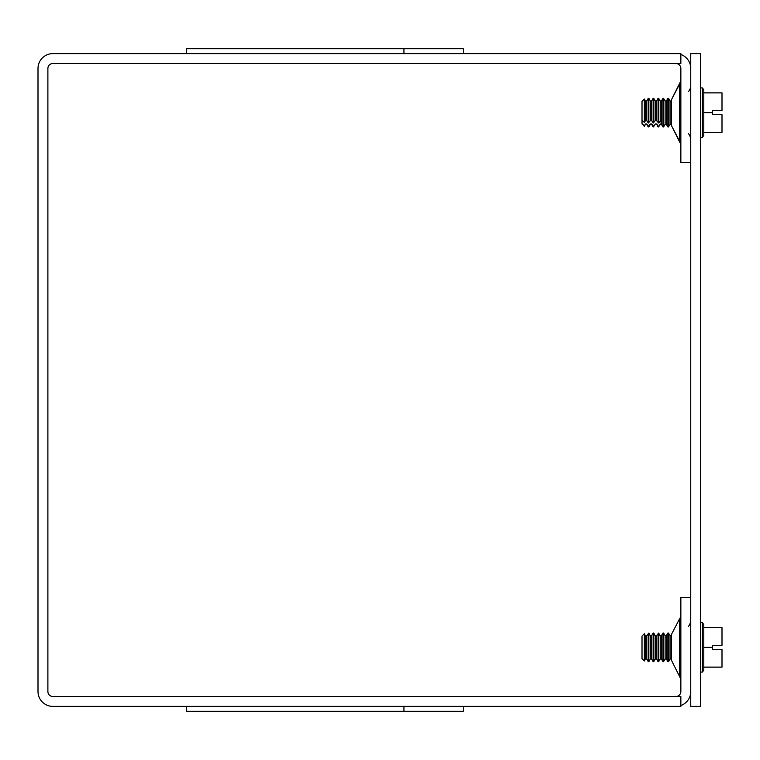 <?xml version="1.0" encoding="UTF-8"?>
<svg xmlns="http://www.w3.org/2000/svg" width="760" height="760" viewBox="0 0 760 760"><rect width="100%" height="100%" fill="white"/><g stroke="black" fill="none" stroke-linecap="round" stroke-linejoin="round"><path stroke-width="1.14" d="M463.277 706.372L463.277 711.274L186.352 711.274L186.352 706.372M52.839 706.372L680.856 706.372L680.856 696.483L52.839 696.483A4.949 4.949 0 0 1 47.889 691.543L47.889 68.457A4.949 4.949 0 0 1 52.839 63.517L680.856 63.517L680.856 53.627L52.839 53.627A14.839 14.839 0 0 0 38 68.457L38 691.543A14.839 14.839 0 0 0 52.839 706.372M463.277 53.627L463.277 48.725L186.352 48.725L186.352 53.627M690.745 162.421L680.856 162.421L680.856 68.457A4.949 4.949 0 0 0 675.915 63.517M690.745 597.578L680.856 597.578L680.856 691.543A4.949 4.949 0 0 1 675.915 696.483M671.365 125.391L679.487 141.018L679.487 84.284L671.365 99.912L671.365 125.391L680.856 144.362M679.487 675.716L679.487 618.982L671.365 634.609L671.365 660.088L680.856 679.06L671.365 660.088M680.856 705.527A14.839 14.839 0 0 0 690.745 691.543M690.745 68.457A14.839 14.839 0 0 0 680.856 54.473M700.635 706.372L700.635 53.627L690.745 53.627L690.745 706.372L700.635 706.372M703.798 647.349L703.798 667.128L722 667.128L722 649.325L712.51 649.325L712.51 645.373L722 645.373L722 627.57L703.798 627.57L703.798 647.349L712.51 647.349M703.798 667.128L703.798 670.187L702.344 672.077L702.344 622.62L703.798 624.511L703.798 627.57M660.212 659.005L661.438 659.005L661.438 635.692L660.212 635.692L660.212 659.005L658.673 661.665L658.673 633.042L660.212 635.996M658.065 633.736L658.065 661.665L658.673 661.665M655.3 659.005L656.535 659.005L656.535 635.692L655.3 635.692L655.3 659.005L653.771 661.665L653.771 633.042L655.3 635.996M645.487 659.005L646.712 659.005L646.712 635.692L645.487 635.692L645.487 659.005L644.347 660.981L644.347 633.716L645.487 635.996M648.251 633.736L648.251 661.665L648.859 661.665L648.859 633.042L650.399 635.996M653.153 633.736L653.153 661.665L653.771 661.665M662.967 640.195L662.967 661.665L663.584 661.665L663.584 633.042L662.967 633.042L662.967 640.195M667.878 640.195L667.878 661.665L668.496 661.665L668.496 633.042L667.878 633.042L667.878 640.195M642.01 636.605L642.01 658.654L644.347 660.981M712.51 110.675L722 110.675L722 92.872L703.798 92.872L703.798 112.651L712.51 112.651L712.51 110.675M703.798 112.651L703.798 132.43L722 132.43L722 114.627L712.51 114.627L712.51 112.651M703.798 132.43L703.798 135.489L702.344 137.38L702.344 87.922L703.798 89.813L703.798 92.872M658.065 126.388L658.673 126.958L660.212 124.003L661.438 124.307L661.438 100.995L660.212 100.995L660.212 120.612L661.086 120.337L661.086 123.728L658.673 126.388L656.535 124.003L655.3 124.003L653.771 126.388L651.624 124.003L650.399 124.003L648.251 126.388L646.712 124.003L645.487 124.003L644.347 125.78L642.01 123.68L642.01 120.289L644.347 122.389L645.487 120.612L646.712 120.612L648.251 122.996L650.399 120.612L651.624 120.612L653.153 122.996L655.3 120.612L656.535 120.612L658.673 122.996L661.086 120.337L661.086 123.728M658.673 122.996L658.673 98.335L660.212 100.995L661.438 100.995L662.967 98.335L662.967 126.958L663.584 126.958L663.584 98.335L662.967 98.335M658.673 126.958L658.673 126.388M656.535 120.612L656.535 100.995L658.065 98.335L658.065 122.996M653.771 122.996L653.771 98.335L655.3 100.995L656.535 100.995L655.3 100.995L655.3 120.612M658.065 126.958L656.535 124.003L655.3 124.003L653.771 126.388M644.347 122.389L644.347 99.019L645.487 100.995L646.712 100.995L648.251 98.335L648.251 122.996M644.347 125.78L644.347 126.284L644.347 125.78M648.251 126.388L648.251 126.958L648.859 126.388M648.859 122.996L648.859 98.335L650.399 100.995L651.624 100.995L653.153 98.335L653.153 122.996M653.153 126.388L653.771 126.958M667.878 98.335L667.878 126.958L668.496 126.958L668.496 98.335L667.878 98.335L666.349 100.995L665.114 100.995L663.584 98.335M644.347 99.019L642.01 101.346L642.01 120.289M655.3 635.692L656.535 635.996M645.487 635.692L646.712 635.996M648.859 661.665L650.399 659.005L650.399 635.692L651.624 635.996M650.399 659.005L651.624 659.005L651.624 635.692L653.153 633.042L653.771 633.042M667.878 633.042L666.349 635.692L665.114 635.692L666.349 635.692L666.349 659.005L665.114 659.005L665.114 635.692L663.584 633.042M671.251 635.692L670.025 635.692L671.251 635.692L671.251 659.005L670.025 659.005L670.025 635.692L668.496 633.042M645.487 120.612L645.487 100.995L646.712 100.995L646.712 120.612M650.399 120.612L650.399 100.995L651.624 100.995L651.624 120.612M665.114 124.307L665.114 100.995L666.349 100.995L666.349 124.307L665.114 124.307L663.584 126.958M671.251 100.995L670.025 100.995L671.251 100.995L671.251 124.307L670.025 124.307L670.025 100.995L668.496 98.335M403.93 711.274L403.93 706.372M403.93 53.627L403.93 48.725M680.409 617.661L680.856 615.638L680.029 618.317M688.588 91.627L690.745 87.647M688.588 133.674L690.745 137.655M671.365 99.912L680.856 80.94M688.588 626.325L690.745 622.345M679.487 618.982L671.365 634.609M700.635 672.077L702.344 672.077M700.635 622.62L702.344 622.62M656.535 635.692L658.673 633.042M656.535 659.005L658.065 661.665M646.712 659.005L648.251 661.665M646.712 635.692L648.859 633.042M651.624 659.005L653.153 661.665M661.438 659.005L662.967 661.665M660.212 635.692L661.438 635.692L662.967 633.042M665.114 659.005L663.584 661.665M666.349 659.005L667.878 661.665M670.025 659.005L668.496 661.665M642.01 636.044L644.347 633.716M700.635 137.38L702.344 137.38M700.635 87.922L702.344 87.922M658.065 98.335L658.673 98.335M648.251 126.958L646.712 124.307L645.487 124.307L644.347 126.284L642.01 123.956M653.153 126.958L651.624 124.307L650.399 124.307L648.859 126.958M653.153 98.335L653.771 98.335M661.438 124.307L662.967 126.958M666.349 124.307L667.878 126.958M670.025 124.307L668.496 126.958M648.251 98.335L648.859 98.335M650.399 635.692L651.624 635.692"/></g></svg>

